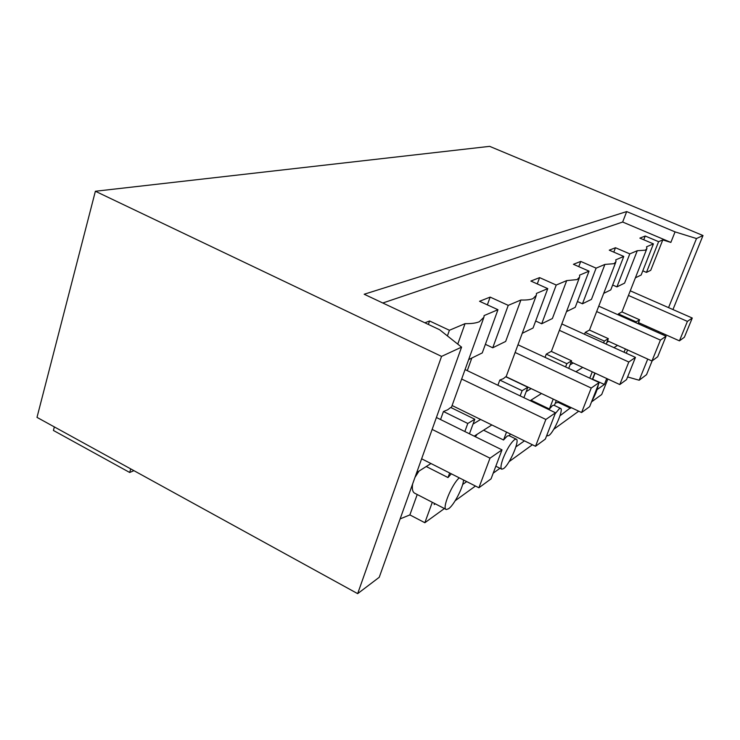<?xml version="1.0" encoding="UTF-8"?>
<svg xmlns="http://www.w3.org/2000/svg" width="740" height="740" viewBox="0 0 740 740"><rect width="100%" height="100%" fill="white"/><g stroke="black" fill="none" stroke-linecap="round" stroke-linejoin="round"><path stroke-width="1.11" d="M95.377 191.253L441.558 356.393L357.661 593.647L37 417.379L95.377 191.253L489.658 146.353L703 235.533L672.956 309.561M663.197 333.611L662.753 334.711M652.153 360.843L646.547 374.653L639.175 380.24L647.74 359.076M54.353 426.915L53.419 430.458L129.694 472.481L130.721 468.892M703 235.533L696.497 238.539L675.056 231.879L626.697 211.575L364.182 294.243L439.569 329.707L461.575 347.143L441.558 356.393M658.378 332.76L658.822 331.659M668.553 307.627L696.497 238.539M357.661 593.647L379.241 577.283L461.575 347.143M129.694 472.481L133.922 470.659M432.299 502.284L424.853 522.727L409.877 514.91L417.221 494.505M591.528 401.894L601.703 394.513L607.845 379.037M185.305 498.908L204.73 509.582M459.3 477.855C451.789 484.099 441.521 509.25 446.34 509.527L448.644 508.713C453.962 505.161 463.074 487.605 463.573 480.02M451.317 473.813L447.996 477.55L449.67 472.98M426.249 466.514L447.996 477.55M418.988 471.112L414.983 477.374M412.615 484.006C411.875 489.251 412.68 492.377 415.029 493.386L445.906 509.305M469.456 433.807L474.812 419.238L450.725 407.463L447.709 409.775L443.445 411.514L440.559 419.552M435.25 503.81L434.186 504.56L434.584 503.468M474.201 436.147L491.869 424.954M466.709 481.601L462.657 484.469M475.395 436.739L477.124 434.297M483.59 430.199L503.552 439.995L506.521 432.114M520.155 395.891L522.116 390.692L499.805 380.073L497.891 385.253M509.092 435.675L507.233 436.045L503.552 439.995M514.55 439.625C510.674 442.946 506.872 449.189 503.135 458.356C500.813 464.766 500.379 468.374 501.822 469.197L503.552 468.605C509.573 464.711 520.312 439.68 516.168 439.135L514.55 439.625M522.116 390.692L527.842 387.233L505.753 376.753L503.348 378.667L499.805 380.073M509.481 435.86L510.212 433.918M523.902 397.676L527.842 387.233M484.09 315.582L497.955 309.718L479.548 301.282L490.148 297.101L508.241 305.361L520.914 299.996C526.316 300.2 530.358 299.737 533.05 298.581L536.408 295.168L536.417 293.429L547.766 288.618L533.05 328.014L522.237 333.315M471.833 358.031L467.282 370.638M520.914 299.996L505.661 341.445L492.748 347.782L485.375 344.331M490.148 297.101L487.355 304.861M530.192 400.682L541.504 393.523M497.955 309.718L482.258 352.925L468.661 359.594M524.438 440.864L515.891 446.895M530.969 400.192L549.404 408.989L553.215 399.082M565.601 366.929L566.849 363.692L546.268 354.146L545.047 357.374M553.936 405.233L552.549 405.539L549.404 408.989M547.017 434.759L547.628 435.869L548.96 435.425C554.029 432.197 564.037 408.878 560.55 408.388L559.301 408.748L555.12 413.799M566.849 363.692L571.613 360.815L551.226 351.38L546.268 354.146M554.38 405.446L556.286 400.534M568.699 368.372L571.613 360.815M547.766 288.618L530.876 281.061L539.599 277.62L556.23 285.039L566.701 280.608L577.154 279.581L579.698 276.936L579.568 275.16L589.031 271.145L575.211 307.341L566.516 311.605M566.701 280.608L552.382 318.533L541.699 323.769L535.668 321.012M575.914 371.73L582.732 367.41M570.91 407.472L559.976 415.778M570.596 408.286L558.173 402.394L555.296 403.087M558.487 401.579L558.173 402.394M589.771 378.168L592.259 371.822M603.59 342.925L604.312 341.075L585.229 332.408L584.517 334.249M604.312 341.075L608.345 338.652L589.419 330.068L585.229 332.408M592.351 379.37L594.84 373.016M606.199 344.109L608.345 338.652M589.031 271.145L573.426 264.3L580.734 261.423L596.116 268.148L604.913 264.421L614.043 263.68L616.013 261.59L615.763 259.832L623.774 256.438L610.759 289.904L603.701 293.364M604.904 264.43L591.445 299.376L582.463 303.789L577.431 301.532M591.713 401.413C595.33 394.855 597.522 389.296 598.309 384.726M613.95 347.634L617.53 345.367M606.726 378.519L604.377 384.439L597.087 389.592M604.377 384.439L592.435 379.148M595.099 373.136L592.768 379.046M624.07 352.231L625.383 348.938M635.827 322.696L636.16 321.863L618.363 313.917L618.029 314.759M626.271 353.239L627.585 349.937M638.056 323.685L639.61 319.782L621.952 311.919L618.363 313.917M636.16 321.863L639.61 319.782M623.774 256.438L609.27 250.175L615.486 247.733L629.796 253.885L637.279 250.712L624.588 283.124L616.929 286.889L612.665 285.011M637.279 250.721L645.363 250.175L646.927 248.501L646.557 246.79L653.429 243.876L641.145 275.012L635.383 277.833M653.429 243.876L639.887 238.123L645.234 236.014L643.763 239.769M382.793 303.002L622.664 222.028L670.856 242.415L662.781 239.917L658.609 241.684L646.446 272.403L642.792 270.831M646.446 272.403L650.728 270.313L662.781 239.917M416.703 472.555L430.976 463.527M424.899 322.807L429.57 320.966L449.402 330.271L447.413 335.923M429.57 320.966L428.368 324.435M556.23 285.039L541.699 323.769M539.599 277.62L537.268 283.92M596.116 268.148L582.463 303.789M580.734 261.423L578.754 266.641M629.796 253.885L616.929 286.889M615.486 247.733L613.784 252.127M457.755 344.118L465.053 323.648C471.315 323.769 476.098 323.121 479.4 321.706L483.951 317.192L484.099 315.591M449.402 330.271L465.053 323.648M658.609 241.684L645.234 236.014M638.222 323.269L638.971 322.816L638.49 322.594M646.094 327.274L646.612 326.22M606.865 342.407L608.632 341.334L607.494 340.816M570.041 364.875L573.167 362.979L571.141 362.036M508.241 305.361L492.748 347.782M526.177 391.654L531.154 388.611L506.114 376.734M473.026 424.085L480.612 419.46L452.094 405.529M464.84 431.531L467.791 423.474L443.445 411.514M467.791 423.474L474.812 419.238M424.853 522.727L444.425 508.537M455.211 500.712L475.469 486.032M493.201 473.175L499.963 468.272M509.129 461.621L532.402 444.749M553.788 429.256L578.717 411.181M409.877 514.91L400.127 518.897M626.697 211.575L622.664 222.028M675.056 231.879L670.856 242.415M639.175 380.24L627.603 376.947M501.998 449.865L491.055 478.863L478.9 487.771L490 458.171L501.998 449.865L436.406 417.499M490 458.171L432.142 429.413M478.9 487.771L421.634 458.8M555.518 412.781L545.334 439.098L535.529 446.285L545.861 419.469L555.518 412.781L465.053 369.575M545.861 419.469L461.649 379.019M535.529 446.285L480.612 419.46M599.169 382.534L589.66 406.63L581.585 412.541L591.223 388.038L599.169 382.534L517.982 344.785M591.223 388.038L515.123 352.481M581.585 412.541L531.154 388.611M635.447 357.401L626.53 379.611L619.778 384.56L628.797 362.008L635.447 357.401L561.827 323.935M628.797 362.008L559.394 330.327M619.778 384.56L573.167 362.979M666.074 336.191L657.693 356.772L651.949 360.99L660.422 340.095L666.074 336.191L598.752 306.157M660.422 340.095L596.662 311.549M651.949 360.99L608.632 341.334M692.27 318.034L684.38 337.227L679.431 340.853L687.414 321.401L692.27 318.034L630.267 290.82M687.414 321.401L628.454 295.436M679.431 340.853L638.971 322.816M536.047 296.139L506.058 376.891M508.88 435.573L516.168 439.135M579.355 277.833L551.365 351.445M553.816 405.178L560.55 408.388M615.708 262.395L589.475 330.096M646.649 249.214L621.961 311.919M546.749 435.444L547.489 435.805M495.828 466.209L501.572 469.068M483.599 318.163L451.298 407.74"/></g></svg>

